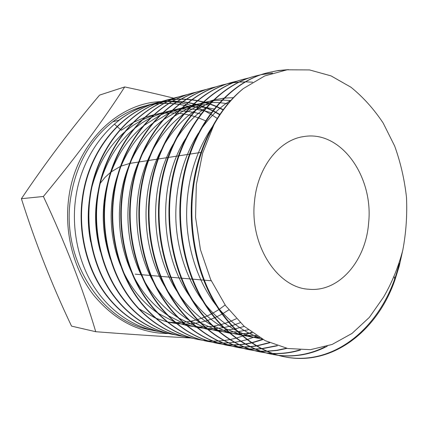 <?xml version="1.0" encoding="UTF-8"?>
<svg xmlns="http://www.w3.org/2000/svg" width="428" height="428" viewBox="0 0 428 428"><rect width="100%" height="100%" fill="white"/><g stroke="black" fill="none" stroke-linecap="round" stroke-linejoin="round"><path stroke-width="0.64" d="M21.4 198.699C45.545 162.768 71.604 128.239 99.569 95.102L124.703 86.938C103.501 120.059 76.398 156.573 43.383 196.479L21.4 198.699C35.214 242.403 51.927 284.882 71.535 326.125L95.744 331.711C132.359 334.519 164.02 336.611 190.744 337.986M217.194 118.401L210.651 114.148M210.282 113.934L204.103 110.606M203.755 110.435L197.923 107.845M197.597 107.712L192.086 105.727M191.776 105.625L186.581 104.138M186.287 104.063L181.402 102.993M181.13 102.939L176.555 102.217M176.299 102.185L172.061 101.752M171.826 101.736L168.167 101.543M167.22 101.516L164.448 101.511M164.272 101.511L161.784 101.586M161.677 101.591L161.078 101.623M161.014 101.623C117.561 102.773 74.745 144.397 68.539 199.732C64.366 233.902 74.033 269.849 93.614 295.106C114.918 320.674 139.967 333.492 168.76 333.556M173.763 98.178C158.488 94.363 142.133 90.618 124.703 86.938M254.537 201.096C249.315 244.923 277.472 287.958 308.882 289.242C339.372 292.303 365.951 260.502 368.62 222.945C373.676 176.983 341.186 130.048 303.821 136.564C279.554 139.726 257.651 166.931 254.537 201.096M278.243 355.352L272.39 354.395C246.025 349.237 219.377 328.907 202.487 299.445C185.158 269.694 177.096 227.867 181.734 190.546C188.529 131.059 226.193 82.674 268.035 72.637L278.27 70.508L288.509 69.63M277.916 355.261L271.732 354.261C245.378 349.109 218.745 328.795 201.866 299.37C184.548 269.651 176.486 227.878 181.124 190.594C187.913 131.182 225.556 82.85 267.377 72.814L277.082 70.764L286.808 69.839M266.141 352.94L260.518 352.009C234.373 346.894 208.003 326.922 191.305 298.065C174.175 268.918 166.208 228.001 170.788 191.476C177.502 133.274 214.701 85.819 256.153 75.852L261.797 74.52M262.134 74.456L272.55 73.044M265.825 352.854L259.882 351.886C233.752 346.771 207.398 326.815 190.706 297.99C173.586 268.875 165.631 228.006 170.205 191.525C176.914 133.392 214.091 85.985 255.521 76.023L261.487 74.627M261.818 74.563L272.048 73.209M254.51 350.623L249.107 349.719C223.186 344.647 197.094 325.018 180.584 296.743C163.646 268.174 155.781 228.129 160.307 192.365C166.931 135.392 203.68 88.837 244.736 78.945L250.161 77.655M254.211 350.537L248.497 349.601C222.592 344.524 196.511 324.916 180.011 296.668C163.084 268.131 155.225 228.135 159.746 192.413C166.369 135.505 203.091 88.997 244.126 79.105L244.431 79.025M243.329 348.392L238.134 347.52C212.438 342.486 186.613 323.194 170.296 295.47C153.556 267.463 145.787 228.247 150.255 193.221C156.798 137.425 193.092 91.736 233.758 81.914L238.974 80.673M243.034 348.312L237.545 347.402C211.865 342.368 186.057 323.097 169.745 295.4C153.015 267.425 145.258 228.258 149.72 193.269C156.257 137.538 192.525 91.892 233.169 82.074L233.463 81.994M232.565 346.241L227.562 345.396C202.096 340.404 176.55 321.439 160.414 294.25C143.867 266.778 136.2 228.365 140.609 194.044C147.071 139.378 182.916 94.518 223.191 84.771L228.21 83.572M232.286 346.166L227.001 345.284C201.545 340.297 176.01 321.348 159.89 294.186C143.348 266.74 135.687 228.37 140.095 194.087C146.547 139.485 182.376 94.668 222.624 84.926L227.931 83.663M228.226 83.604L233.501 82.706M233.811 82.663L239.364 82.09M239.691 82.069L245.538 81.876M245.886 81.876L252.616 82.176M222.202 344.176L217.387 343.352C192.145 338.404 166.867 319.753 150.924 293.078C134.563 266.12 126.988 228.477 131.343 194.831C137.725 141.256 173.131 97.199 213.016 87.526L217.847 86.365M221.934 344.101L216.841 343.245C191.616 338.297 166.353 319.663 150.415 293.014C134.066 266.088 126.495 228.482 130.85 194.874C137.222 141.352 172.612 97.343 212.47 87.676L212.743 87.601M212.213 342.181L207.575 341.384C182.563 336.478 157.552 318.127 141.786 291.95C125.613 265.494 118.139 228.584 122.44 195.591C128.737 143.054 163.715 99.778 203.209 90.18L207.864 89.056M207.302 341.33L207.045 341.282C182.05 336.376 157.055 318.041 141.299 291.885C125.137 265.456 117.663 228.589 121.964 195.628C128.261 143.15 163.212 99.911 202.685 90.324L207.601 89.142M202.583 340.26L198.105 339.484C173.324 334.621 148.58 316.565 132.996 290.863C117.01 264.884 109.627 228.686 113.869 196.318C120.097 144.787 154.647 102.255 193.75 92.742L198.239 91.651M197.843 339.431L197.602 339.383C172.832 334.525 148.099 316.485 132.525 290.805C116.55 264.852 109.172 228.691 113.415 196.356C119.631 144.883 154.16 102.388 193.247 92.876L197.987 91.731M193.29 338.404L188.967 337.649C164.416 332.829 139.935 315.062 124.527 289.815C108.723 264.301 101.431 228.787 105.625 197.019C111.772 146.456 145.905 104.646 184.623 95.209L188.957 94.155M188.716 337.601L188.481 337.553C163.94 332.738 139.469 314.981 124.077 289.761C108.279 264.269 100.992 228.793 105.181 197.057C111.328 146.547 145.434 104.774 184.136 95.342L188.711 94.235M184.318 336.606L180.145 335.878C155.819 331.101 131.594 313.606 116.368 288.809C100.741 263.739 93.539 228.878 97.68 197.699C103.753 148.061 137.474 106.957 175.812 97.595L179.99 96.573M179.899 335.83L179.669 335.787C155.359 331.01 131.15 313.531 115.929 288.756C100.312 263.712 93.117 228.884 97.258 197.731C103.325 148.147 137.024 107.08 175.341 97.723L179.76 96.648M175.646 334.873L171.617 334.172C147.516 329.432 123.548 312.21 108.493 287.835C93.047 263.199 85.932 228.975 90.019 198.351C96.016 149.613 129.336 109.183 167.294 99.901L171.334 98.911M171.377 334.124L171.157 334.075C147.066 329.346 123.12 312.13 108.07 287.782C92.635 263.172 85.52 228.975 89.613 198.383C95.605 149.693 128.903 109.301 166.84 100.024L171.109 98.98M167.268 333.198L163.368 332.513C139.491 327.821 115.779 310.856 100.896 286.894C85.621 262.674 78.592 229.06 82.636 198.977C88.559 151.105 121.482 111.328 159.066 102.126L162.966 101.169M163.196 101.115L167.268 100.323M167.509 100.286L171.762 99.687M172.013 99.654L176.454 99.275M176.716 99.259L181.365 99.114M181.638 99.114L186.506 99.253M186.79 99.269L191.894 99.729M192.193 99.767L197.549 100.596M197.864 100.66L203.493 101.928M203.824 102.014L209.741 103.801M210.095 103.918L216.327 106.321M216.696 106.481L223.277 109.638M163.138 332.47L162.924 332.428C139.063 327.736 115.367 310.781 100.489 286.846C85.22 262.648 78.196 229.066 82.24 199.009C88.157 151.186 121.06 111.446 158.622 102.249L162.747 101.238M162.977 101.185L167.054 100.409M167.294 100.366L171.548 99.778M171.799 99.751L176.24 99.376M176.502 99.366L181.151 99.237M181.429 99.237L186.298 99.387M186.587 99.403L191.691 99.879M191.99 99.917L197.345 100.762M197.661 100.826L203.289 102.11M203.621 102.201L209.543 104.004M209.897 104.127L216.135 106.551M216.504 106.711L223.084 109.894M159.157 331.577L155.391 330.914C131.733 326.259 108.273 309.546 93.555 285.99C78.452 262.171 71.508 229.146 75.505 199.582C81.357 152.545 113.885 113.404 151.1 104.282L158.825 102.608M155.102 103.303L159.034 102.527M159.264 102.49L163.368 101.896M163.614 101.864L167.899 101.468M168.151 101.452L172.628 101.286M172.891 101.281L177.577 101.372M177.855 101.383L182.756 101.768M183.05 101.8L188.192 102.527M188.497 102.581L193.889 103.704M194.21 103.779L199.881 105.374M200.213 105.481L206.178 107.631M206.531 107.77L212.818 110.595M213.192 110.782L219.826 114.431M147.307 105.384L143.952 106.219C132.931 109.199 122.563 114.378 112.853 121.75L118.898 120.209C128.619 112.815 139.212 107.546 150.677 104.4L154.663 103.421M159.056 102.57L163.164 101.982M163.405 101.955L167.69 101.57M167.942 101.554L172.425 101.399M172.687 101.399L177.374 101.5M177.652 101.511L182.558 101.912M182.847 101.944L187.994 102.683M188.299 102.736L193.697 103.876M194.012 103.956L199.683 105.566M200.02 105.673L205.991 107.845M206.344 107.99L212.63 110.836M213.005 111.018L219.644 114.699M112.853 121.75C89.441 140.207 75.269 166.299 70.331 200.026C61.627 261.262 102.592 322.241 151.373 330.106L155.38 330.914M402.384 251.964L399.233 266.146L394.937 279.928C377.432 330.978 332.165 366.539 284.748 356.872C258.164 351.677 231.248 330.978 214.161 300.889C196.639 270.501 188.47 227.733 193.167 189.572C196.029 165.946 202.958 144.332 213.946 124.725C222.186 110.039 232.003 97.975 243.393 88.532L264.713 75.949L287.097 69.801L309.551 69.93L331.058 75.895L351.003 87.258C363.212 97.188 373.944 109.135 383.204 123.098L394.653 146.007C400.555 162.383 404.497 179.498 406.482 197.351C407.296 215.295 406.065 232.918 402.785 250.225C398.302 267.206 391.877 282.86 383.515 297.192L369.343 317.399L352.03 333.428L332.101 344.465L310.428 349.681L287.755 348.515L265.237 340.688L244.142 326.28L225.529 305.56L210.672 279.57L200.454 249.668L195.553 217.312L196.324 184.596L202.615 153.154L213.946 124.725M399.222 263.364C385.414 322.937 336.82 367.352 284.064 356.738C257.49 351.543 230.585 330.86 213.513 300.809C195.997 270.459 187.833 227.739 192.53 189.625C197.041 148.388 217.579 108.98 243.393 88.532M327.249 346.204C311.696 354.282 295.475 357.348 278.591 355.395M324.991 346.894C309.99 354.314 294.416 357.118 278.264 355.299M300.627 349.981C291.447 352.784 282.154 353.967 272.743 353.523M272.395 353.507L266.473 352.982M299.696 349.944C290.719 352.651 281.629 353.806 272.433 353.41M272.085 353.394L266.157 352.891M287.006 348.365L277.146 350.452L267.174 351.308M266.821 351.318L260.85 351.211M260.513 351.195L254.831 350.66M286.407 348.237L276.697 350.307L266.879 351.179M266.526 351.185L260.55 351.104M260.213 351.088L254.526 350.58M277.419 345.787L261.861 348.777M261.503 348.809L255.484 349.125M255.147 349.125L249.417 348.986M249.091 348.964L243.634 348.429M276.959 345.631L261.578 348.633M261.219 348.665L255.195 349.002M254.858 349.007L249.128 348.884M248.802 348.868L243.345 348.355M269.683 342.796L256.784 345.963M256.425 346.022L250.359 346.744M250.016 346.771L244.244 347.012M243.917 347.012L238.417 346.841M238.107 346.819L232.864 346.284M269.298 342.625L256.516 345.803M256.158 345.861L250.086 346.61M249.743 346.637L243.971 346.894M243.644 346.899L238.139 346.744M237.829 346.723L232.581 346.209M263.006 339.522L251.931 342.887M251.573 342.967L245.463 344.101M245.116 344.155L239.3 344.77M238.974 344.797L233.431 344.973M233.121 344.968L227.835 344.77M227.536 344.749L222.485 344.214M262.664 339.334L251.675 342.71M251.311 342.796L245.201 343.952M244.853 344.005L239.038 344.642M238.712 344.668L233.164 344.861M232.853 344.861L227.562 344.679M227.268 344.658L222.218 344.144M257.025 336.001L247.288 339.559M246.924 339.666L240.771 341.218M240.424 341.293L234.571 342.288M234.239 342.33L228.659 342.86M228.343 342.876L223.02 342.999M222.721 342.994L217.638 342.769M217.349 342.748L212.491 342.218M251.546 332.246L242.837 335.991M242.473 336.124L236.277 338.104M235.93 338.2L230.034 339.575M229.702 339.639L224.085 340.517M223.769 340.554L218.414 340.998M218.109 341.014L212.989 341.095M212.7 341.089L207.81 340.843M207.532 340.822L202.851 340.297M153.39 330.486L157.204 331.069M43.383 196.479C65.479 243.564 82.93 288.643 95.744 331.711M100.323 183.157L105.117 177.31L110.574 172.334M111.136 171.906L120.45 166.38M120.969 166.155L129.663 163.448M130.155 163.352L138.661 162.019M184.944 105.529L188.646 106.46L184.966 105.513M184.661 105.443L179.509 104.427M179.22 104.379L174.303 103.731M174.025 103.704L169.333 103.373M169.071 103.362L164.587 103.309M164.331 103.314L160.04 103.501M159.799 103.517L155.69 103.918M155.46 103.945L151.517 104.539M151.298 104.576L147.521 105.336M132.83 122.724L121.317 130.24L120.493 129.518M120.3 129.352L117.219 126.64M117.053 126.49L114.367 124.131M133.573 122.322L144.578 117.459M145.129 117.267L153.871 114.768M154.337 114.667L161.971 113.388M162.389 113.34L169.456 112.88M169.857 112.874L176.652 113.067M177.042 113.099L183.746 113.912M184.131 113.976L190.867 115.432M191.257 115.533L198.105 117.689M198.506 117.834L205.536 120.808M225.133 305.009L219.329 309.284M218.917 309.556L211.903 313.729M211.502 313.938L204.648 317.111M204.258 317.266L197.501 319.598M197.115 319.711L190.38 321.316M189.989 321.391L183.163 322.321M182.761 322.354L175.667 322.605M175.25 322.6L167.722 322.07M90.666 241.82C87.911 227.75 87.489 213.84 89.398 200.09M92.111 186.351C98.156 164.133 108.819 146.167 124.104 132.461M125.324 131.396L133.188 125.356L141.604 120.279M142.353 119.894L153.433 115.169M153.989 114.982L162.849 112.58M163.319 112.484L171.098 111.301M171.526 111.259L178.765 110.906M179.177 110.906L186.164 111.243M186.565 111.28L193.483 112.275M193.884 112.35L200.85 114.03M228.771 309.893L222.501 313.863M222.084 314.099L214.974 317.656M214.567 317.833L207.58 320.465M207.179 320.593L200.229 322.428M199.828 322.514L192.809 323.627M192.397 323.67L185.131 324.06M184.703 324.066L176.908 323.638M176.432 323.589L167.573 322.038M167.016 321.899L155.947 318.277M155.204 317.967L138.859 308.711M100.387 251.605C94.695 230.767 94.074 210.127 98.526 189.679M101.313 179.225C108.081 158.617 118.706 142.064 133.188 129.561M134.403 128.534L142.278 122.681L150.683 117.77M151.432 117.395L162.592 112.815M163.159 112.634L172.142 110.333M172.623 110.242L180.557 109.161M180.996 109.129L188.416 108.899M188.834 108.905L196.029 109.397M196.441 109.445L203.589 110.633M204.006 110.724L211.229 112.66M110.354 259.127C101.709 233.153 100.938 207.275 108.043 181.483M110.857 172.794C118.16 153.518 128.732 138.121 142.588 126.602M143.797 125.613L160.077 115.191M160.832 114.827L172.077 110.392M172.65 110.215L181.766 108.027M182.258 107.942L190.358 106.973M190.808 106.947L198.421 106.85M198.854 106.866L206.269 107.53M206.697 107.588L214.091 109.001M236.342 318.732L228.91 322.049M228.482 322.214L221.062 324.606M220.634 324.718L213.187 326.254M212.753 326.323L205.108 327.051M204.659 327.067L196.538 326.917M196.045 326.88L186.934 325.58M186.362 325.462L175.143 322.15M174.394 321.861L158.103 313.296M156.889 312.456C143.059 302.676 132.033 289.44 123.815 272.754M120.61 265.595C108.953 237.048 108.107 203 117.93 174.314M120.749 166.786C128.459 148.666 138.982 134.264 152.315 123.569M153.524 122.617L169.809 112.537M170.563 112.184L181.905 107.899M182.483 107.728L191.749 105.657M192.247 105.577L200.529 104.732M200.989 104.71L208.811 104.769M240.274 322.712L232.083 325.649M231.644 325.778L223.956 327.57M223.512 327.65L215.659 328.57M215.198 328.602L206.895 328.608M206.398 328.581L197.142 327.42M196.559 327.308L185.254 324.167M184.5 323.889L168.236 315.655M167.022 314.853C153.62 305.699 142.722 293.324 134.328 277.74M131.193 271.432C116.566 239.766 115.48 199.962 128.186 167.744M131 161.067C139.036 143.969 149.5 130.438 162.389 120.466M163.592 119.546L179.888 109.803M180.648 109.461L192.092 105.331M192.68 105.17L202.102 103.218M202.61 103.148L211.084 102.436M211.56 102.426L219.607 102.65M220.062 102.688L227.969 103.763M244.281 326.398L235.154 328.875M234.694 328.966L226.615 330.111M226.139 330.154L217.649 330.336M200.876 323.076L217.124 330.304L207.724 329.309M207.141 329.207L195.735 326.232M194.981 325.97L178.727 318.074M177.518 317.303C164.507 308.727 153.732 297.128 145.199 282.501M142.123 276.857C124.495 242.532 123.136 196.907 138.833 161.554M141.631 155.541C149.923 139.368 160.318 126.618 172.826 117.288M174.025 116.4L190.342 106.989M191.102 106.663L202.663 102.688M203.263 102.533L212.85 100.719M213.369 100.655L222.052 100.093M222.539 100.093L230.826 100.505M248.331 329.785L238 331.663M237.513 331.716L228.814 332.096M228.29 332.085L218.713 331.245M218.12 331.149L206.606 328.356M205.847 328.105L189.599 320.545M188.4 319.807C175.753 311.787 165.101 300.889 156.445 287.102M153.427 281.999C132.76 245.388 131.091 193.782 149.875 155.615M152.657 150.148C161.142 134.825 171.473 122.788 183.649 114.025M184.848 113.169L201.187 104.095M201.952 103.774L213.642 99.965M214.246 99.82L224.015 98.146M224.545 98.092L233.453 97.702M252.365 332.84L240.413 333.888M239.883 333.888L230.12 333.23M229.52 333.145L217.884 330.539M199.683 322.37C187.389 314.89 176.855 304.629 168.086 291.591M165.128 286.937C141.395 248.368 139.362 190.556 161.335 149.848M164.095 144.835C172.73 130.31 182.991 118.92 194.879 110.67M196.072 109.852L212.443 101.104M256.254 335.504L241.981 335.263M241.365 335.188L229.601 332.786M228.836 332.561L212.577 325.665M211.389 324.996C199.432 318.025 189.021 308.363 180.156 296.005M177.246 291.73C150.405 251.487 147.981 187.207 173.233 144.193M175.978 139.571C184.714 125.789 194.906 115.009 206.542 107.225M259.7 337.644L250.797 336.932L241.783 335.092M241.007 334.878L224.732 328.324M223.55 327.682C211.903 321.193 201.609 312.087 192.675 300.37M189.807 296.422C159.815 254.746 156.964 183.703 185.602 138.608M261.899 338.912C253.67 337.762 245.49 335.14 237.363 331.058M236.186 330.443C224.828 324.403 214.658 315.827 205.67 304.709M202.851 301.055C187.164 280.008 176.673 249.401 175.833 218.269C175.298 186.619 182.836 158.216 198.453 133.054M201.139 129.069C209.993 116.667 220.035 106.984 231.259 100.034M259.726 337.66C244.72 332.513 231.2 322.974 219.168 309.043M216.402 305.656C199.202 283.941 187.587 251.434 186.661 217.991C186.143 183.922 194.531 153.759 211.823 127.501M143.674 106.294L147.05 105.465M147.264 105.416L151.068 104.662M151.293 104.619L155.257 104.031M155.492 104.004L159.628 103.603M159.869 103.581L164.186 103.389M164.443 103.383L168.953 103.432M169.221 103.442L173.939 103.758M174.223 103.785L179.161 104.421M179.455 104.464L184.634 105.465M211.207 280.757L204.284 280.153M203.637 280.099L192.718 279.152M192.102 279.099L181.649 278.189M181.06 278.136L171.04 277.264M170.472 277.216L160.858 276.381M160.318 276.333L151.089 275.536M150.57 275.488L141.7 274.717M141.203 274.674L135.248 274.155M268.035 72.637L267.377 72.814M256.153 75.852L255.521 76.023M244.736 78.945L244.126 79.105M233.758 81.914L233.169 82.074M223.191 84.771L222.63 84.926M213.016 87.526L212.47 87.676M203.209 90.18L202.685 90.324M193.75 92.742L193.247 92.876M184.623 95.209L184.136 95.342M175.812 97.595L175.341 97.723M167.294 99.901L166.84 100.024M159.066 102.126L158.622 102.249M151.1 104.282L150.677 104.4M284.743 356.872L284.053 356.733M272.379 354.389L271.721 354.261M260.513 352.009L259.876 351.88M249.101 349.719L248.491 349.596M238.123 347.515L237.535 347.397M227.557 345.396L226.99 345.284M217.376 343.352L216.836 343.245M207.564 341.384L207.04 341.276M198.1 339.484L197.592 339.383M188.962 337.649L188.47 337.553M180.135 335.878L179.664 335.782M171.607 334.166L171.152 334.075M163.362 332.513L162.918 332.422M394.225 276.863L394.937 279.928M200.941 152.422L190.048 154.101M189.433 154.192L179 155.803M178.412 155.894L168.418 157.434M167.856 157.52L158.269 158.997M157.729 159.082L148.521 160.5M148.002 160.58L139.164 161.939"/></g></svg>
